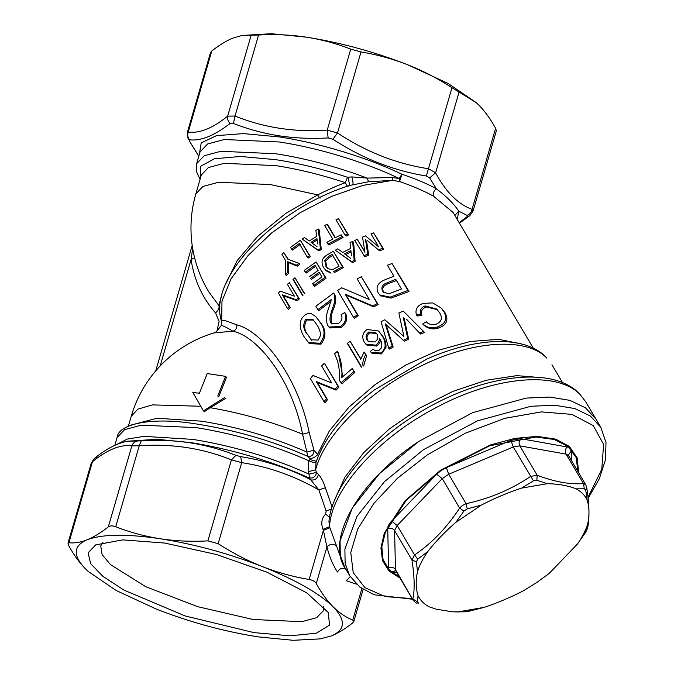 <?xml version="1.0" encoding="UTF-8"?>
<svg xmlns="http://www.w3.org/2000/svg" width="674" height="674" viewBox="0 0 674 674"><rect width="100%" height="100%" fill="white"/><g stroke="black" fill="none" stroke-linecap="round" stroke-linejoin="round"><path stroke-width="1.01" d="M462.465 505.433L466.071 503.68C489.821 498.524 511.347 489.434 530.64 476.392L537.186 475.271C554.862 481.927 570.288 484.682 583.465 483.544L585.799 484.859L568.511 455.582L566.084 454.124L519.814 445.851L513.268 446.98L448.699 474.26L442.228 478.641L459.601 508.061L462.465 505.433M417.526 571.501L416.363 561.779L411.957 559.993L414.569 554.921L397.197 525.509L442.228 478.641L436.668 474.218L441.108 470.519L446.373 467.655L448.699 474.26L466.071 503.68L467.242 508.845L463.906 511.094L459.601 508.061C446.837 527.649 431.832 543.269 414.569 554.921L417.703 559.167L427.779 551.559C422.994 558.443 419.573 565.09 417.526 571.501C415.605 580.491 415.791 588.596 418.074 595.808C420.365 600.382 424.022 604.039 429.026 606.777L436.516 609.254L452.692 611.824L457.873 611.933L484.362 607.308L469.449 611.141M467.242 508.845L481.312 505.129C494.699 498.179 508.112 492.509 521.558 488.119L533.471 480.848L513.268 446.98L510.934 440.366L520.741 438.681L567.019 446.955C569.699 447.477 571.089 448.867 571.19 451.133L571.4 460.477M396.809 572.563L392.782 571.838C390.103 571.316 388.713 569.926 388.603 567.66L387.727 528.677C387.727 526.369 389.033 523.833 391.636 521.078L436.668 474.218M578.006 471.648L576.068 457.385L567.997 446.424L554.314 439.49L535.889 437.013L489.712 445.767L441.082 470.494L406.085 500.487L385.41 532.207L381.821 546.774L383.051 559.504L389.033 569.774L399.48 577.087M533.471 480.848L536.841 480.267L537.186 475.271L519.814 445.851C518.626 443.324 518.938 440.931 520.741 438.681M521.558 488.119L547.305 483.696L536.841 480.267M457.873 611.933L466.172 611.697L483.62 607.518C495.491 603.778 512.063 596.785 523.866 590.508L537.035 582.336L549.428 573.203L577.399 544.07C582.193 537.195 585.605 530.548 587.652 524.136C589.573 515.138 589.388 507.042 587.105 499.83C584.813 495.255 581.165 491.599 576.152 488.852C567.997 485.609 558.384 483.89 547.305 483.696M481.312 505.129L455.851 522.35C446.087 530.682 434.536 542.705 427.779 551.559M463.906 511.094L455.851 522.35M576.152 488.852L584.316 488.751L583.465 483.544L566.084 454.124C564.905 451.588 565.216 449.204 567.019 446.955M587.652 524.136L586.65 530.185L587.543 528.315C589.683 518.036 589.413 504.43 586.717 487.504L585.748 490.192L587.105 499.83M577.399 544.07L586.65 530.185M549.327 573.288L545.839 576.009M576.219 545.662L585.31 532.797M469.542 611.116L466.172 611.697M429.026 606.777L436.516 609.254M418.074 595.808L417.265 601.772L418.697 603.213M391.636 521.078L397.197 525.509L394.585 530.581L411.957 559.993C414.552 576.893 414.847 589.885 412.833 598.975L417.265 601.772M417.703 559.167L416.363 561.779M585.748 490.192L584.316 488.751M387.727 528.677C390.65 527.725 392.934 528.365 394.585 530.581L395.461 569.564L413.111 600.163C414.695 601.975 416.01 603.003 417.046 603.238M346.47 570.019C324 541.508 357.498 481.893 418.706 441.478L472.668 412.648L526.226 398.081L549.841 397.07L569.901 400.364L585.504 407.812L595.951 419.093L585.504 407.812L569.901 400.364L549.841 397.07L526.226 398.081L472.668 412.648L418.706 441.478L379.572 473.561L352.173 508.188L340.058 540.885L340.303 555.165L344.785 567.424L349.612 575.596L359.689 586.961L374.019 594.746L412.564 599.237M217.753 396.026L225.563 376.353L207.23 373.548L199.411 393.22L192.848 392.479L203.422 410.845L224.931 397.382M203.422 410.845L204.298 411.713L210.288 407.719C241.882 413.145 272.641 421.983 302.567 434.216C292.297 380.422 258.302 336.596 232.951 331.237C235.833 330.201 237.113 328.07 236.801 324.843C263.239 331.709 297.967 377.154 309.197 432.506L313.924 450.224L317.555 454.343C315.895 456.77 313.418 458.194 310.124 458.632L307.462 456.222L308.936 456.568C312.433 456.096 314.092 453.981 313.924 450.224L306.864 452.035L302.567 434.216L309.197 432.506M338.458 218.612L348.492 234.94L346.015 236.094L345.071 235.142L335.989 219.775L338.458 218.612L347.531 233.988L345.071 235.142M327.058 224.24L335.088 237.838L341.095 234.788L343.083 237.509L328.861 245.016L327.943 244.098L326.89 242.32L332.72 239.093L324.691 225.495L327.058 224.24L327.985 225.175L335.374 237.686M318.33 229.034L319.249 229.952L321.279 249.49L318.945 250.939L302.163 239.085L304.488 237.534L309.231 240.997L316.654 236.38L315.879 230.449L318.33 229.034L320.369 248.58L318.035 250.029L302.163 239.085M330.091 272.254L325.55 270.055L323.731 267.679C320.698 262.54 321.801 258.302 327.05 254.957L333.344 251.284L343.336 267.578L334.136 272.709M330.993 273.164L326.342 270.847M361.34 276.728L378.165 304.564L373.725 306.872L346.091 295.086L358.307 315.761L354.431 318.229L353.521 317.319L337.64 290.427L341.76 287.806L369.394 299.576L357.178 278.901L361.34 276.728L377.229 303.62L372.798 305.937L345.181 294.176L357.397 314.851L353.521 317.319M344.734 312.584L345.636 313.494C347.885 318.794 346.411 323.419 341.221 327.387L329.864 327.96L327.699 325.416C325.711 320.319 326.005 314.724 328.583 308.633L331.296 299.534L317.884 309.678L315.845 306.232L333.706 293.022L334.708 295.633C335.096 299.846 334.422 303.89 332.67 307.774C331.482 311.843 328.55 319.366 330.833 322.812L331.557 323.747L338.55 323.318C341.887 320.891 342.754 317.976 341.145 314.573L344.734 312.584C346.942 318.457 345.467 323.082 340.311 326.477L328.937 327.042M330.968 301.32L318.802 310.596L317.884 309.678M333.706 293.022L335.618 296.543C336.048 300.452 335.374 304.496 333.579 308.684C331.187 314 330.572 319.013 331.743 323.722L332.004 324.127M315.693 316.519L321.035 323.377C326.208 330.117 326.199 337.051 321.026 344.17L309.299 343.622L304.328 337.11C300.722 331.591 297.369 321.886 303.991 315.98C306.223 313.857 308.599 313.048 311.11 313.562L315.693 316.519L320.108 322.45C325.315 329.249 325.306 336.174 320.083 343.218L308.321 342.636M360.834 358.838L350.118 341.305L360.725 359.276L364.103 352.022L366.622 355.653L363.64 366.016M361.837 367.364L348.222 344.313M337.236 351.44C341.095 359.377 342.586 368.105 341.701 377.608L352.199 368.535L354.869 372.419L341.87 383.877L339.502 380.532C339.923 373.868 339.224 367.271 337.413 360.75L334.599 353.698L337.236 351.44L338.163 352.376L342.813 376.589M324.346 363.202L338.921 387.221L336.082 390.12L317.437 382.68L327.488 399.699L325.053 402.698L324 401.645L310.385 378.586L312.98 375.443L331.692 382.95L321.633 365.923L324.346 363.202L337.96 386.253L335.096 389.134L316.401 381.644L326.452 398.663L324 401.645M378.586 331.01L382.899 336.478C385.225 339.89 386.244 343.614 385.949 347.649L381.383 353.943L371.972 353.252L370.27 351.44L373.051 349.208L375.528 350.884L379.1 350.253L381.299 347.969C382.284 344.599 381.728 341.474 379.622 338.592C379.243 341.482 377.903 343.664 375.612 345.147L365.822 344.111L364.297 342.106C361.609 337.093 362.519 332.88 367.01 329.485L378.586 331.01L381.981 335.559C384.357 339.064 385.376 342.788 385.031 346.731L385.949 347.649M380.532 339.511C380.338 342.224 378.999 344.406 376.522 346.057L366.723 345.012L365.822 344.111M386.109 324.716L393.178 347.043L389.572 349.065L388.654 348.146L381.08 321.734L384.812 319.762L403.92 336.461L398.865 312.997L403.254 311.102L424.578 332.459L420.534 334.043L406.725 319.484M404.265 318.625L408.655 339.191L404.408 341.213L385.183 323.79L392.26 346.116L388.654 348.146M437.266 309.593L426.271 307.007C422.084 308.557 420.618 311.329 421.882 315.322L417.433 315.996L416.414 314.977C415.007 309.4 417.282 305.533 423.238 303.376L432.691 302.921L440.931 307.816L443.88 311.615C447.747 318.802 445.565 323.924 437.325 326.983C431.764 328.701 426.878 327.69 422.682 323.95L426.263 321.81C428.967 324.489 432.194 325.306 435.96 324.261C441.664 321.81 442.852 317.959 439.549 312.719L436.718 309.021L425.184 305.92C420.98 307.538 419.531 310.318 420.846 314.278L416.414 314.977M441.908 308.793L445.059 312.795C448.867 320.057 446.651 325.146 438.412 328.07C432.902 329.755 427.998 328.727 423.702 324.969L422.682 323.95M391.139 298.119L390.162 297.141L379.74 294.959L378.299 293.097C375.401 287.09 377.777 282.591 385.435 279.609L393.928 276.247L387.415 265.211L392.066 263.526L409 291.471L391.139 298.119L380.591 295.81M289.315 282.608L299.332 298.919L297.31 300.756L283.24 295.743L290.233 307.58L288.447 309.417L287.469 308.431L278.387 293.064L280.3 291.117L294.403 296.164L287.41 284.327L289.315 282.608L298.388 297.984L296.366 299.812L282.271 294.765L289.264 306.603L287.469 308.431M302.07 294.774L292.988 279.407L294.959 277.747L304.96 294.041M302.997 295.701L293.923 280.333M315.887 266.07L306.198 273.054L305.288 272.136L304.244 270.367L316.089 261.925L325.163 277.292L313.73 285.422L312.685 283.644L321.961 276.98L319.164 272.254L310.512 278.455M316.089 261.925L326.073 278.202L314.64 286.332L313.73 285.422M320.074 273.164L311.422 279.365M352.671 241.385L353.631 242.354L355.114 261.335L352.595 262.607L335.273 250.206L337.775 248.832L342.662 252.447L350.657 248.394L350.033 242.623L352.671 241.385L354.17 260.4L351.668 261.672L335.273 250.206M364.786 251.419L357.254 239.337L364.937 252.337L362.536 237.105L365.544 235.9L378.636 246.853L370.961 233.844L373.632 232.892L383.75 249.304L379.572 250.787L368.636 241.73M366.597 241.031L368.695 255.084L364.786 256.786L354.743 240.45L357.254 239.337M298.818 263.349L299.728 264.267L297.285 266.163L288.674 262.633L288.539 273.374L286.231 275.405L285.296 274.47L285.717 260.754L281.875 254.25L283.864 252.615L287.705 259.119L298.818 263.349L296.366 265.244L287.756 261.714L287.613 272.439L285.296 274.47M283.864 252.615L288.194 259.305M300.183 244.46L292.432 250.113L290.469 247.425L300.368 240.298L309.45 255.665L307.302 257.148L299.273 243.558L291.522 249.203M300.368 240.298L310.352 256.575L308.212 258.058L307.302 257.148M533.252 348.146L453.147 212.504L433.576 196.252C424.536 191.189 413.204 186.285 399.589 181.525L392.521 180.379L368.594 181.753L350.253 185.35M200.717 406.262L152.442 404.897L137.875 409.135L131.236 416.313A122.82 122.82 0 0 1 214.281 332.821L232.951 331.237C227.273 327.791 223.439 325.871 221.451 325.458L221.603 320.63C223.557 319.451 229.8 322.349 236.801 324.843M225.739 283.914L237.164 260.627L257.712 236.33L285.532 213.591L317.757 194.87C327.876 189.782 337.067 185.721 345.324 182.671L347.059 185.822L348.34 186.176M320.251 197.752C320.217 198.535 319.602 197.971 318.423 196.058L317.757 194.87L270.291 184.55L218.637 182.258L202.958 186.454L195.856 193.885A122.82 122.82 0 0 0 208.932 292.086L218.789 305.406C219.631 307.454 218.553 309.973 215.57 312.955C202.377 297.984 194.213 280.165 191.096 259.498L192.663 248.42M225.563 376.353L226.515 377.305L218.662 396.944M225.857 398.309L210.288 407.719M348.492 234.94L347.531 233.988M343.083 237.509L342.139 236.557L327.943 244.098M341.095 234.788L342.139 236.557M318.945 250.939L318.035 250.029M321.279 249.49L320.369 248.58M343.336 267.578L342.417 266.651L333.226 271.791M333.344 251.284L342.417 266.651M358.307 315.761L357.397 314.851M346.091 295.086L345.181 294.176M373.725 306.872L372.798 305.937M378.165 304.564L377.229 303.62M341.221 327.387L340.311 326.477M331.743 323.722L330.833 322.812M333.579 308.684L332.67 307.774M335.618 296.543L334.708 295.633M321.026 344.17L320.083 343.218M321.035 323.377L320.108 322.45M366.622 355.653L365.712 354.743C363.766 357.759 362.772 361.205 362.73 365.097M364.103 352.022L365.712 354.743M360.927 366.445L347.312 343.395L350.118 341.305M354.869 372.419L353.943 371.492L340.918 382.925M352.199 368.535L353.943 371.492M327.488 399.699L326.452 398.663M317.437 382.68L316.401 381.644M336.082 390.12L335.096 389.134M338.921 387.221L337.96 386.253M382.899 336.478L381.981 335.559M376.522 346.057L375.612 345.147M381.383 353.943L380.473 353.033L371.071 352.342M385.031 346.731C384.424 349.418 382.899 351.516 380.473 353.033M393.178 347.043L392.26 346.116M393.784 331.625L386.455 325.087M404.408 341.213L392.849 330.69M408.655 339.191L407.694 338.238L403.465 340.269M403.296 317.648L407.694 338.238M423.567 331.448L419.54 333.049M438.412 328.07L437.325 326.983M445.059 312.795L443.88 311.615M421.882 315.322L420.846 314.278M426.271 307.007L425.184 305.92M409 291.471L407.955 290.427L390.162 297.141M392.066 263.526L407.955 290.427M290.233 307.58L289.264 306.603M283.24 295.743L282.271 294.765M297.31 300.756L296.366 299.812M299.332 298.919L298.388 297.984M294.959 277.747L304.033 293.114M309.467 276.677L318.12 270.485L314.977 265.16L305.288 272.136M326.073 278.202L325.163 277.292M352.595 262.607L351.668 261.672M355.114 261.335L354.17 260.4M368.695 255.084L367.718 254.106L363.817 255.817M365.544 239.717L367.718 254.106M379.572 250.787L367.633 240.728M383.75 249.304L382.706 248.259L378.552 249.759M373.632 232.892L382.706 248.259M288.539 273.374L287.613 272.439M288.674 262.633L287.756 261.714M297.285 266.163L296.366 265.244M310.352 256.575L309.45 255.665M318.263 456.214L317.555 454.343L329.3 430.964L349.107 406.995L375.393 384.374L406.026 364.937L438.538 350.236L470.309 341.465L498.768 339.334L521.617 344.018M307.673 456.306L306.864 452.035C273.189 437.333 238.082 427.055 201.543 421.174L157.143 418.242L131.101 425.033M221.653 321.65L221.982 301.143L231.03 278.876L248.057 255.513L271.757 232.85L300.326 212.622L331.574 196.37L363.109 185.342L392.521 180.379L392.167 177.506L399.235 178.526L399.589 181.525L401.873 174.237C415.959 178.981 427.468 183.842 436.398 188.821C433.677 190.885 432.742 193.371 433.576 196.252M230.028 123.494C214.281 135.71 200.793 141.144 189.546 139.796C187.751 137.471 187.321 134.876 188.248 132.003L187.246 132.727L210.566 52.446L211.779 50.988C219.294 45.082 226.338 40.794 232.926 38.106L241.958 35.478L258.572 35.023L235.032 116.038L233.44 123.452L230.028 123.494C227.997 121.269 227.197 118.818 227.652 116.139L235.032 116.038C263.905 127.689 294.631 132.39 327.219 130.133L337.497 132.938L332.897 139.232C362.334 158.415 393.481 170.674 426.347 176.007L429.65 177.885L436.398 188.821C446.845 196.732 454.284 204.188 458.716 211.189L454.883 215.453M459.163 222.69L467.023 216.775L467.099 215.419L458.716 211.189L457.275 219.497M219.951 306.847L218.789 305.406L221.586 296.046M160.168 365.957L191.096 259.498L194.634 257.881M214.13 332.872C214.728 333.537 217.129 331.035 221.342 325.365L221.451 325.458M317.05 246.718L311.009 242.303L316.957 238.604L317.665 243.904M324.742 260.274L328.339 256.583L332.088 254.376L339.073 266.196L332.223 269.87L327.547 268.404L325.955 266.289L324.742 260.274L325.652 261.183L329.249 257.502L333.007 255.294M307.176 334.253C303.182 329.476 302.736 324.421 305.827 319.088L313.006 319.518L317.041 325.095C319.063 328.044 320.268 331.381 320.639 335.113L318.28 340.084L311.169 339.78L308.144 335.222C304.159 330.471 303.696 325.407 306.771 320.032L313.511 320.04M367.195 340.075C365.359 337.118 365.898 334.422 368.813 331.996L376.041 332.931L377.027 334.211C378.577 337.118 377.853 339.704 374.87 341.971L368.299 341.533L367.195 340.075L368.105 340.985C366.235 337.901 366.774 335.205 369.723 332.914L376.463 333.403M382.546 290.966C380.911 287.183 382.47 284.436 387.221 282.726L395.764 279.348L401.468 289.003L388.881 293.822L383.481 292.187L382.546 290.966L383.514 291.926C381.728 288.253 383.295 285.515 388.207 283.72L396.784 280.376M350.75 258.428L344.498 253.803L350.893 250.559L351.466 255.724M316.35 461.336L310.006 459.575L310.124 458.632M87.864 571.131L85.539 568.898C79.498 562.798 73.904 555.064 68.748 545.679L67.998 543.202L68.916 542.739C74.561 543.354 80.653 542.359 87.182 539.756C93.728 537.085 100.78 532.797 108.32 526.874C110.039 525.619 112.499 525.585 115.709 526.773C130.183 532.401 145.07 536.403 160.361 538.77C175.67 541.079 191.509 541.778 207.887 540.877L218.165 543.674L241.705 462.659L231.426 459.853L235.925 455.363L240.677 456.652L241.705 462.659C268.64 466.77 294.37 475.869 318.878 489.947L309.299 478.068L312.576 477.917C315.078 476.602 316.342 474.749 316.384 472.348L315.659 469.803L316.005 462.398C324.716 437.249 344.144 413.12 374.272 390.019L373.649 390.499M349.612 185.552L348.315 177.725L347.464 177.262L351.82 176.917C352.906 180.64 353.252 183.21 352.839 184.625M351.82 176.917L367.187 178.105L368.594 181.753M200.077 179.351L196.614 171.853L196.648 163.647L204.197 155.753L220.853 151.288L275.733 153.731C306.173 158.508 336.655 166.638 367.187 178.105L392.167 177.506M199.302 154.506L201.223 142.871L216.506 135.643L243.541 133.604L279.44 136.957C319.366 142.955 367.22 157.522 401.873 174.237L399.235 178.526C365.249 162.139 318.313 147.842 279.154 141.961L224.273 139.526L207.617 143.992L200.068 151.886L196.648 163.647M200.363 178.383L200.431 166.385L214.324 158.786L240.433 156.461L275.767 159.671C299.104 163.293 323.006 169.157 347.464 177.262L345.324 182.671C321.608 174.819 298.43 169.132 275.792 165.619L224.139 163.327L208.46 167.523L201.358 174.954L195.856 193.885M312.096 243.095L317.134 239.961M328.339 256.583L329.249 257.502M325.955 266.289L326.865 267.199L325.652 261.183M327.968 268.783L326.865 267.199M305.827 319.088L306.771 320.032M311.649 340.235L308.144 335.222M368.813 331.996L369.723 332.914M368.779 341.962L368.105 340.985M387.221 282.726L388.207 283.72M384.003 292.659L383.514 291.926M345.627 254.637L351.044 251.899M316.157 461.943C315.019 462.903 312.551 462.49 308.751 460.713L310.006 459.575M127.689 441.2L157.025 439.279L190.649 442.574C232.303 449.314 271.849 461.142 309.299 478.068L309.113 474.201L316.384 472.348L318.372 474.294C321.178 477.453 323.503 481.935 325.357 487.757L332.063 506.974M426.811 359.065L426.625 359.149C475.246 337.506 523.791 334.666 545.974 357.018L546.858 358.164C526.958 336.992 473.401 340.218 421.621 365.712C369.655 390.313 324.337 434.831 315.659 469.803L308.448 471.64L308.751 460.713C272.827 444.941 235.293 433.913 196.159 427.619L141.279 425.176L124.623 429.641L117.074 437.536C118.051 424.35 150.9 416.052 198.746 424.376C236.515 430.442 272.802 441.074 307.597 456.273M331.406 509.114L326.149 511.052L318.878 489.947L325.357 487.757M240.677 456.652C265.219 460.502 288.758 468.27 311.287 479.972C315.154 480.377 317.513 478.481 318.372 474.294M116.728 444.478L127.175 439.086L144.025 436.364L192.747 439.381C233.6 445.994 272.389 457.595 309.113 474.201L308.448 471.64M233.44 123.452C248.032 129.197 263.281 133.326 279.179 135.819C295.01 138.195 311.329 138.903 328.145 137.934L327.219 130.133L350.758 49.118L361.037 51.923C377.196 54.645 392.841 58.958 407.955 64.873L448.261 83.542L476.147 102.566M189.546 139.796L189.47 141.152L198.813 156.174M137.808 440.922L141.22 440.88L139.24 445.758L131.86 445.859C132.997 443.071 134.977 441.428 137.808 440.922L127.361 441.251M235.925 455.363C221.215 449.491 205.907 445.303 189.992 442.801C174.06 440.434 157.8 439.785 141.22 440.88M329.51 517.287L325.601 514.102L326.149 511.052M328.946 521.381L329.544 526.739L322.998 529.309C320.773 523.353 321.641 518.281 325.601 514.102M189.47 141.152L198.779 156.309M97.326 457.225L94.453 458.387L91.319 462.92L94.453 458.387C106.147 448.876 117.225 443.147 127.698 441.192M588.124 498.28L599.312 478.742L605.412 459.946L606.01 442.506L600.778 427.265L585.74 401.805L580.247 394.72C557.752 370.565 494.665 376.143 436.482 407.425C377.92 437.62 330.993 489.973 329.544 526.739L343.63 565.419M329.948 527.759L323.402 530.337L322.998 529.309M345.855 569.235C342.291 567.483 339.528 568.409 337.539 572.007C333.2 565.798 329.662 557.44 326.915 546.943C329.965 543.977 333.015 543.522 336.073 545.586M316.283 583.541L326.915 546.943L323.402 530.337L309.13 579.48C312.694 580.129 315.078 581.485 316.283 583.541C321.431 592.918 327.033 600.66 333.074 606.752C339.132 612.784 345.686 617.224 352.738 620.072L353.783 621.554L352.569 623.012C345.029 628.935 337.977 633.231 331.431 635.894L320.335 638.876L331.431 635.894C345.459 629.853 346.006 620.139 333.074 606.752C319.139 593.213 295.515 579.809 262.211 566.522C277.326 572.437 292.963 576.75 309.13 579.48M241.958 35.478L271.192 33.7L306.106 37.121C340.269 42.513 374.222 51.763 407.955 64.873C423.036 70.846 437.712 78.462 451.993 87.721L476.274 102.684L478.818 105.102C484.876 111.227 490.47 118.969 495.601 128.321L496.359 130.798L473.038 211.08L472.07 209.336C471.387 212.276 469.736 214.298 467.099 215.419M218.165 543.674C232.446 552.933 247.131 560.549 262.211 566.522C228.478 553.421 194.525 544.171 160.361 538.77C126.586 533.774 102.195 534.103 87.182 539.756C73.146 545.797 72.598 555.511 85.539 568.898L88.21 571.434L116.097 590.458L156.402 609.128C190.135 622.237 224.08 631.487 258.252 636.879L293.165 640.3L320.335 638.876M207.887 540.877L231.426 459.853C202.554 448.202 171.828 443.509 139.24 445.758L115.709 526.773M258.572 35.023C274.891 34.113 290.73 34.812 306.106 37.121C321.456 39.513 336.343 43.507 350.758 49.118M361.037 51.923L337.497 132.938C365.957 151.861 396.278 163.79 428.462 168.736L435.615 172.797C445.809 191.972 457.966 204.146 472.07 209.336L495.601 128.321M332.897 139.232L328.145 137.934M426.347 176.007L451.993 87.721M429.65 177.885L435.615 172.797L459.146 91.782M467.023 216.775L469.896 215.613L473.038 211.08M253.988 632.608L185.089 615.926L124.024 590.129L102.911 576.38L90.611 563.59L88.117 552.798L95.657 544.904L122.744 539.882L164.616 543.042L216.464 554.517L266.963 572.201L306.695 592.808L328.255 612.481L329.552 625.11L316.266 633.215L290.014 635.818L253.988 632.608M102.928 542.284L100.746 546.024L102.111 554.567L110.485 564.627L145.719 586.683L197.608 606.642L253.112 619.507L301.868 621.681L316.662 617.713L323.368 610.703L323.528 606.373M356.411 584.139L346.251 580.744L350.236 576.615M446.373 467.655L510.934 440.366M395.95 570.642L395.461 569.564C393.81 567.348 391.527 566.708 388.603 567.66M395.596 570.6L392.782 571.838M568.351 455.161L571.19 451.133M578.629 472.71L577.197 457.924L569.412 446.483L555.797 439.145L537.229 436.381L514.919 438.378L490.318 445L440.729 470.123L405.082 500.765L384.306 533.117L380.928 547.903L382.529 560.743L389.033 570.996L400.103 578.14M588.023 497.361L601.789 469.188L603.609 444.478L593.297 425.606L571.855 414.384L541.332 411.89L504.666 418.369L465.389 433.188L427.257 454.942L397.542 478.203L373.792 503.486L357.81 528.896L350.775 552.537L353.218 572.639L364.963 587.686L385.124 596.566L412.193 598.605M600.778 427.265L590.331 415.984L574.728 408.537L554.668 405.243L531.053 406.254L477.495 420.82L423.525 449.651L384.399 481.733L357.001 516.36L344.886 549.057L345.13 563.338L349.612 575.596M337.32 271.066L336.41 270.156M387.752 329.94L386.825 329.005M404.771 321.043L403.802 320.066M396.253 296.265L395.267 295.279M366.841 242.665L365.847 241.671M288.615 266.533L287.688 265.607M291.505 263.787L290.587 262.868M426.625 359.149L374.272 390.027M215.57 312.955L219.109 321.372L216.986 331.035M307.462 456.222C272.743 441.066 236.532 430.459 198.855 424.401M334.296 500.841L344.953 477.133L363.817 452.515L389.479 428.849L419.986 407.922L453.046 391.316L486.156 380.271L516.823 375.637L542.722 377.76M251.183 35.124L227.652 116.139C212.571 128.313 199.437 133.604 188.248 132.003L211.779 50.988M68.916 542.739L92.456 461.724C107.528 449.55 120.663 444.259 131.86 445.859L108.32 526.874M361.887 588.579L352.738 620.072M568.342 455.093L568.511 455.582M465.498 611.815L452.692 611.824M586.717 487.504L585.799 484.859M585.504 532.612L587.543 528.315M395.823 570.895L413.111 600.163M128.389 426.12L131.236 416.313M155.753 370.852L192.2 245.412M325.55 270.055L326.46 270.965M440.931 307.816L442.102 308.995M379.74 294.959L380.684 295.911M221.342 325.365L221.645 321.616C206.53 277.368 278.16 207.12 350.446 185.291L350.396 185.308M114.816 445.32L117.074 437.536M562.571 382.697L551.972 364.744M328.946 521.406C332.265 485.566 370.961 441.057 421.461 411.334C481.649 375.351 551.442 364.861 579.362 393.574L585.74 401.805M187.246 132.727L188.198 139.644M344.785 567.424L344.49 566.918M91.319 462.92L67.99 543.202M363.126 589.396L353.783 621.554M469.896 215.613L459.449 223.178"/></g></svg>
